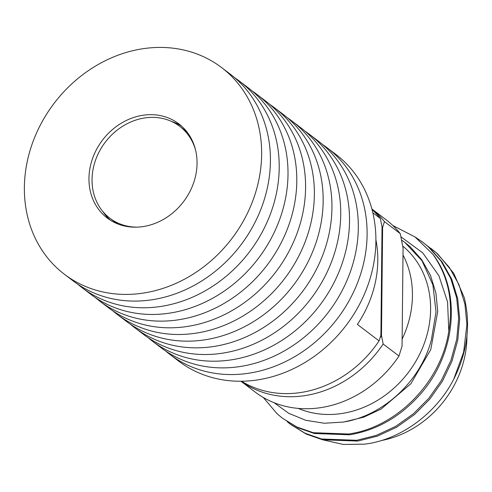 <?xml version="1.0" encoding="UTF-8"?>
<svg xmlns="http://www.w3.org/2000/svg" width="492" height="492" viewBox="0 0 492 492"><rect width="100%" height="100%" fill="white"/><g stroke="black" fill="none" stroke-linecap="round" stroke-linejoin="round"><path stroke-width="0.74" d="M402.708 246.043A97.379 83.757 -52.8 0 1 424.147 343.785A97.379 83.757 -52.8 0 1 340.673 413.661A97.379 83.757 127.2 0 1 298.238 408.397M401.564 240.047L404.738 242.328L421.988 260.729L432.898 284.899L436.035 311.897L431.367 339.935C420.654 381.128 383.336 415.746 343.336 422.068L324.388 423.249L305.778 420.303L288.687 413.28L274.099 402.714M323.023 439.885L343.373 444.454L364.566 444.153C399.621 440.094 435.771 414.258 453.636 379.406L463.612 352.217L466.914 324.64L464.94 304.228L458.993 284.745L449.313 267.371L436.552 253.036L427.363 245.834M380.021 337.986A103.867 89.341 -52.8 0 0 381.484 335.606L383.17 344.013A108.197 93.062 127.2 0 1 303.65 395.808A108.197 93.062 127.2 0 1 240.988 381.238M240.945 381.238L255.071 391.983A108.197 93.062 -52.8 0 0 319.474 407.825A108.197 93.062 -52.8 0 0 398.994 356.036L402.05 346.097L403.077 248.036L400.273 233.645A108.197 93.062 -52.8 0 0 386.005 219.69L371.872 208.952M383.17 344.013L398.994 356.036M287.211 421.675L290.747 424.528L305.206 433.286L321.553 438.993L356.78 440.291L376.417 435.34L395.697 426.355L413.477 413.747L428.778 398.336L441.373 380.476L450.912 360.433L456.742 339.314L458.642 318.361L456.674 297.943L450.727 278.46L441.041 261.086L428.28 246.756L422.782 242.205L414.817 236.824M290.747 424.528L306.239 434.073L322.586 439.78L357.813 441.078L377.45 436.127L396.73 427.142L414.51 414.535L429.811 399.123L442.406 381.263L451.945 361.214L457.775 340.101L459.676 319.142L457.708 298.73L451.761 279.247L442.074 261.873L429.313 247.537L422.782 242.205M263.281 397.456L277.168 413.833L282.482 418.243L296.94 427.007L313.287 432.714L348.514 434.012C396.201 427.542 441.152 382.542 448.802 331.159C453.661 301.793 448.323 276.141 432.794 254.192C461.668 291.584 455.943 352.819 421.546 392.837C401.411 416.164 377.413 430.149 349.548 434.793L314.32 433.495L297.974 427.794L282.482 418.243M431.053 248.485L437.585 253.823L453.729 273.281L464.196 297.488C470.992 324.683 467.474 351.995 453.636 379.406M371.884 208.995A108.197 93.062 127.2 0 1 384.455 221.621L382.622 227.359A103.867 89.341 -52.8 0 0 381.933 226.388M384.455 221.621L400.273 233.645M381.484 335.606L382.622 227.359M466.945 336.085A97.379 83.757 127.2 0 1 381.374 440.543M448.802 331.159L447.56 301.977L438.925 275.76L422.726 252.845L400.918 236.812M392.831 225.508L415.07 237.003L432.794 254.192M403.003 255.016A97.379 83.757 127.2 0 1 402.124 339.123M344.216 421.915L363.729 417.173L381.091 409.049L410.882 383.735L430.795 349.504L437.726 311.51L435.918 293.078L430.531 275.483L421.773 259.788L410.236 246.843L405.267 242.728M372.844 212.802L380.353 218.51A108.197 93.062 127.2 0 0 372.032 209.543M375.906 239.77A108.197 93.062 127.2 0 1 357.389 324.425L379.068 340.901A108.197 93.062 127.2 0 1 299.548 392.69A108.197 93.062 127.2 0 1 241.56 381.232M379.068 340.901L380.9 335.163L382.038 226.917L380.353 218.51M137.139 227.144A57.705 49.63 127.2 0 1 109.851 218.202A57.705 49.63 127.2 0 1 95.546 160.146A57.705 49.63 127.2 0 1 145.331 117.859A57.705 49.63 -52.8 0 1 179.678 126.309L183.78 129.427A57.705 49.63 127.2 0 1 187.434 132.545M195.607 150.208A57.705 49.63 -52.8 0 0 179.678 126.309M117.932 224.001A57.705 49.63 127.2 0 1 113.947 221.314L109.851 218.202M110.239 220.115A59.151 50.873 127.2 0 1 102.914 211.578M181.628 126.18A59.151 50.873 -52.8 0 0 171.444 121.401M143.59 115.165A59.151 50.873 127.2 0 1 178.793 123.824A59.151 50.873 127.2 0 1 193.454 183.332A59.151 50.873 127.2 0 1 142.422 226.677A59.151 50.873 127.2 0 1 107.219 218.011A59.151 50.873 127.2 0 1 92.558 158.504A59.151 50.873 127.2 0 1 143.59 115.165M169.912 354.443A129.839 111.672 127.2 0 0 247.187 373.459A129.839 111.672 -52.8 0 0 359.209 278.318A129.839 111.672 -52.8 0 0 327.026 147.692L335.821 154.371A129.839 111.672 -52.8 0 1 367.998 284.997A129.839 111.672 -52.8 0 1 255.975 380.138A129.839 111.672 127.2 0 1 178.701 361.122L169.912 354.443A129.839 111.672 127.2 0 1 165.613 350.974M327.026 147.692A129.839 111.672 -52.8 0 0 322.537 144.482M152.335 341.085A129.839 111.672 127.2 0 0 229.61 360.101A129.839 111.672 -52.8 0 0 341.626 264.96A129.839 111.672 -52.8 0 0 309.45 134.334L318.238 141.013A129.839 111.672 -52.8 0 1 350.415 271.639A129.839 111.672 -52.8 0 1 238.399 366.78A129.839 111.672 127.2 0 1 161.124 347.764L152.335 341.085A129.839 111.672 127.2 0 1 148.037 337.617M309.45 134.334A129.839 111.672 -52.8 0 0 304.96 131.124M134.759 327.727A129.839 111.672 127.2 0 0 212.034 346.743A129.839 111.672 -52.8 0 0 324.05 251.603A129.839 111.672 -52.8 0 0 291.873 120.977L300.661 127.656A129.839 111.672 -52.8 0 1 332.838 258.282A129.839 111.672 -52.8 0 1 220.822 353.422A129.839 111.672 127.2 0 1 143.547 334.406L134.759 327.727A129.839 111.672 127.2 0 1 130.46 324.259M291.873 120.977A129.839 111.672 -52.8 0 0 287.383 117.766M117.182 314.37A129.839 111.672 127.2 0 0 194.457 333.385A129.839 111.672 -52.8 0 0 306.473 238.245A129.839 111.672 -52.8 0 0 274.296 107.619L283.084 114.298A129.839 111.672 -52.8 0 1 315.261 244.924A129.839 111.672 -52.8 0 1 203.245 340.064A129.839 111.672 127.2 0 1 125.97 321.048L117.182 314.37A129.839 111.672 127.2 0 1 112.883 310.901M274.296 107.619A129.839 111.672 -52.8 0 0 269.807 104.409M99.605 301.012A129.839 111.672 127.2 0 0 176.88 320.028A129.839 111.672 -52.8 0 0 288.896 224.887A129.839 111.672 -52.8 0 0 256.719 94.261L265.508 100.94A129.839 111.672 -52.8 0 1 297.685 231.566A129.839 111.672 -52.8 0 1 185.668 326.706A129.839 111.672 127.2 0 1 108.394 307.691L99.605 301.012A129.839 111.672 127.2 0 1 95.307 297.543M256.719 94.261A129.839 111.672 -52.8 0 0 252.23 91.051M82.023 287.654A129.839 111.672 127.2 0 0 159.303 306.67A129.839 111.672 -52.8 0 0 271.32 211.529A129.839 111.672 -52.8 0 0 239.143 80.903L247.931 87.582A129.839 111.672 -52.8 0 1 280.108 218.208A129.839 111.672 -52.8 0 1 168.092 313.349A129.839 111.672 127.2 0 1 90.811 294.333L82.023 287.654A129.839 111.672 127.2 0 1 77.724 284.185M239.143 80.903A129.839 111.672 -52.8 0 0 234.653 77.693M150.515 299.991A129.839 111.672 127.2 0 1 73.234 280.975L64.446 274.296A129.839 111.672 127.2 0 1 32.269 143.67A129.839 111.672 127.2 0 1 144.285 48.53A129.839 111.672 -52.8 0 1 221.566 67.545L230.354 74.224A129.839 111.672 -52.8 0 1 262.531 204.85A129.839 111.672 -52.8 0 1 150.515 299.991M221.566 67.545A129.839 111.672 -52.8 0 1 253.743 198.171A129.839 111.672 -52.8 0 1 141.727 293.312A129.839 111.672 127.2 0 1 64.446 274.296"/></g></svg>
